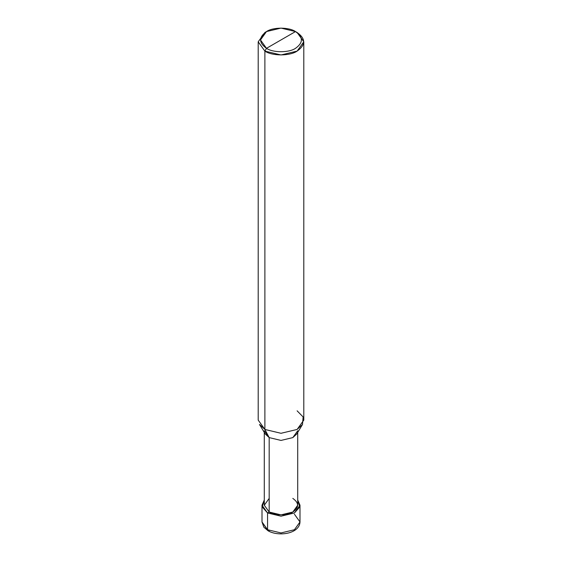 <?xml version="1.0" encoding="UTF-8"?>
<svg xmlns="http://www.w3.org/2000/svg" width="562" height="562" viewBox="0 0 562 562"><rect width="100%" height="100%" fill="white"/><g stroke="black" fill="none" stroke-linecap="round" stroke-linejoin="round"><path stroke-width="0.84" d="M262.004 505.217L262.004 521.972L263.838 527.17L268.039 530.767L262.004 521.972L267.568 529.727L267.568 512.973L262.25 506.98L264.288 500.011L262.004 505.217L267.568 512.973L281 516.19L294.432 512.973L299.996 505.217L297.712 500.011L299.75 506.98L294.432 512.973L281 516.19L267.568 512.973L269.184 512.045L267.568 512.973L267.568 529.727L268.039 530.767L269.184 530.654M268.039 530.767C278.626 536.97 299.504 533.788 299.996 521.972L294.432 529.727L281 532.938L267.568 529.727L281 532.938L294.432 529.727L299.996 521.972L294.432 514.216M264.288 430.773L269.184 437.601L265.222 433.955L259.482 424.472L264.885 429.438L264.885 51.107L258.204 41.806L264.885 32.498L258.204 41.806L264.885 51.107L281 54.964L297.115 51.107L303.796 41.806L297.115 32.498L295.507 31.57C303.332 37.155 303.332 42.733 295.507 48.318C288.98 52.835 273.02 52.835 266.493 48.318L295.507 31.57L281 28.1L266.493 31.57L260.487 39.944L266.493 48.318L264.885 51.107L264.885 429.438L269.184 437.601L269.184 512.045L264.288 505.217L264.288 432.41M269.184 498.396L264.288 505.217L269.184 512.045C274.502 515.726 287.498 515.726 292.816 512.045C299.195 507.493 299.195 502.948 292.816 498.396M297.712 432.41L297.712 505.217L292.816 512.045L281 514.869L269.184 512.045L269.184 437.601L264.885 429.438L258.204 420.13L258.204 41.806M266.493 48.318C258.668 42.733 258.668 37.155 266.493 31.57C273.02 27.053 288.98 27.053 295.507 31.57L266.493 48.318C273.02 52.835 288.98 52.835 295.507 48.318C303.332 42.733 303.332 37.155 295.507 31.57L297.115 32.498C305.812 38.701 305.812 44.904 297.115 51.107C289.866 56.13 272.134 56.13 264.885 51.107L266.493 48.318M303.796 41.806L303.796 420.13L297.115 429.438L281 433.295L264.885 429.438L281 433.295L297.115 429.438L302.518 424.472L296.778 433.955L292.816 437.601L281 440.425L269.184 437.601L281 440.425L292.816 437.601L297.712 430.773M302.518 424.472L303.122 416.962L297.115 410.829M299.996 521.972L299.996 505.217M264.885 32.498L266.493 31.57M297.115 32.498L295.507 31.57"/></g></svg>
